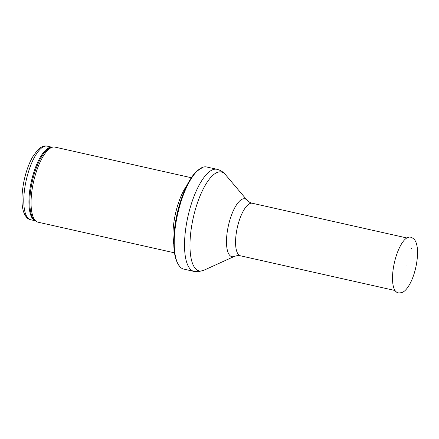 <?xml version="1.0" encoding="UTF-8"?>
<svg xmlns="http://www.w3.org/2000/svg" width="439" height="439" viewBox="0 0 439 439"><rect width="100%" height="100%" fill="white"/><g stroke="black" fill="none" stroke-linecap="round" stroke-linejoin="round"><path stroke-width="0.66" d="M174.47 252.826L38.045 222.189A38.478 13.225 -77.3 0 1 36.399 221.465A38.478 13.225 -77.3 0 1 33.573 181.746A38.478 13.225 -77.3 0 1 53.114 147.049A38.478 13.225 -77.3 0 1 54.902 147.098L191.333 177.735M173.751 244.046A38.478 13.225 -77.3 0 1 186.932 185.362M194.038 271.417L183.727 269.102A52.334 17.983 -77.3 0 1 180.413 267.247A52.334 17.983 -77.3 0 1 177.647 214.1A52.334 17.983 -77.3 0 1 202.873 167.237A52.334 17.983 -77.3 0 1 206.659 166.979L216.97 169.295A52.334 17.983 -77.3 0 0 187.958 216.416A52.334 17.983 -77.3 0 0 194.038 271.417L198.302 271.725L203.822 270.276A50.704 17.423 -77.3 0 1 201.018 271.033A50.704 17.423 -77.3 0 1 194.181 213.914A50.704 17.423 -77.3 0 1 225.328 174.508C223.188 171.901 220.405 170.162 216.97 169.295M407.057 265.299L406.937 265.902M411.535 248.375L411.173 248.43A17.9 6.151 -77.3 0 1 411.535 248.375M47.16 146.149C44.268 145.336 41.025 146.708 37.425 150.259L32.629 156.937C28.974 163.451 26.137 171.254 24.129 180.347C21.412 193.824 21.231 204.311 23.574 211.807C25.347 216.625 27.701 219.27 30.631 219.736A37.71 12.961 -77.3 0 1 26.252 180.1A37.71 12.961 -77.3 0 1 47.16 146.149L51.956 147.224M35.389 220.784A37.71 12.961 -77.3 0 1 31.394 181.258A37.71 12.961 -77.3 0 1 51.901 147.23M36.399 221.465L35.082 220.576A37.897 13.022 -77.3 0 1 32.299 181.461A37.897 13.022 -77.3 0 1 51.539 147.284L53.114 147.049M203.822 270.276L234.585 256.288A29.643 10.185 -77.3 0 1 232.944 256.733A29.643 10.185 -77.3 0 1 228.949 223.341A29.643 10.185 -77.3 0 1 247.157 200.305L225.328 174.508M234.585 256.288L237.472 255.586L240.462 255.811A26.938 9.257 -77.3 0 1 237.329 227.501A26.938 9.257 -77.3 0 1 252.266 203.246C249.934 202.609 248.233 201.627 247.157 200.305M408.764 237.219L409.219 237.17C410.004 236.648 415.053 237.916 416.419 243.738C418.998 251.36 417.066 268.339 411.431 280.828C407.804 288.588 404.549 291.534 402.179 292.44C399.309 293.181 397.399 293.038 396.461 292.012A28.326 9.735 -77.3 0 1 394.37 262.763A28.326 9.735 -77.3 0 1 408.764 237.219A28.326 9.735 -77.3 0 1 409.055 237.186M30.631 219.736L35.427 220.812M180.413 267.247C174.513 260.947 172.543 248.233 174.492 229.092C176.352 213.766 180.204 199.783 186.054 187.157C189.258 180.402 192.688 175.205 196.337 171.556L202.873 167.237M240.462 255.811L395.029 290.519M252.266 203.246L406.832 237.954"/></g></svg>
